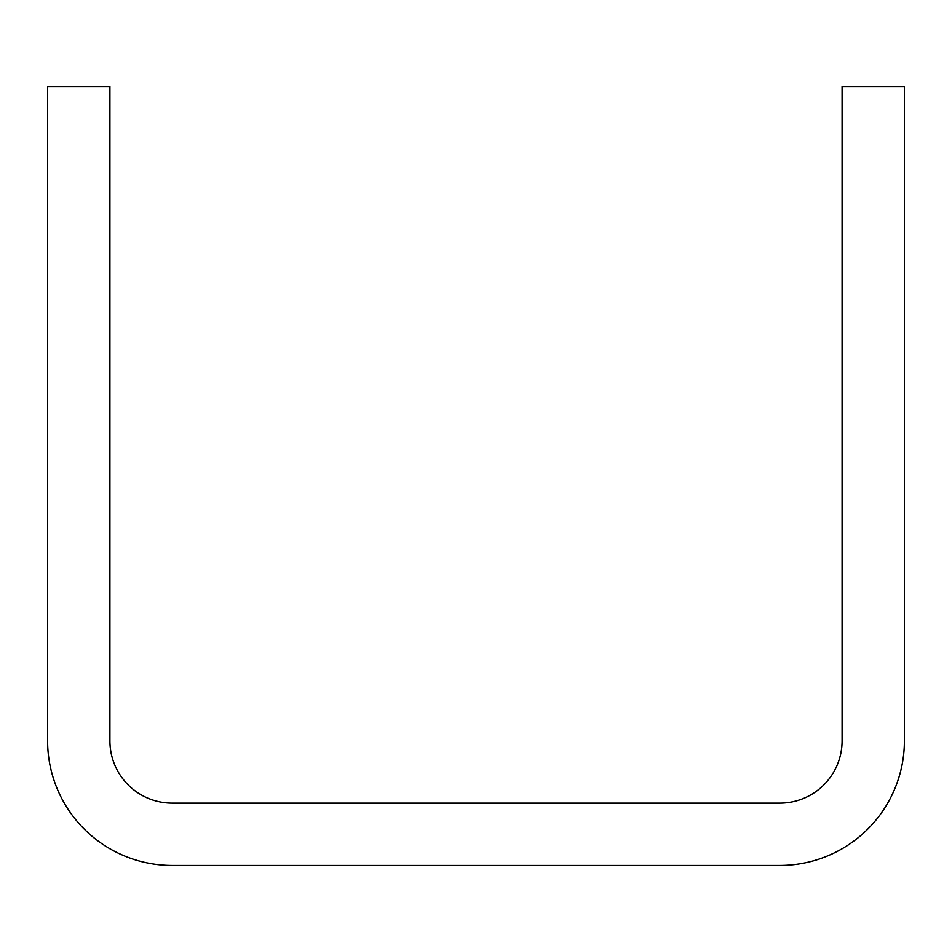 <?xml version="1.0" encoding="UTF-8"?>
<svg xmlns="http://www.w3.org/2000/svg" width="952" height="952" viewBox="0 0 952 952"><rect width="100%" height="100%" fill="white"/><g stroke="black" fill="none" stroke-linecap="round" stroke-linejoin="round"><path stroke-width="1.43" d="M904.4 740.834L904.4 86.549L842.092 86.549L842.092 740.834A62.308 62.308 0 0 1 779.771 803.143L172.229 803.143A62.308 62.308 0 0 1 109.908 740.834L109.908 86.549L47.6 86.549L47.6 740.834A124.629 124.629 0 0 0 172.229 865.451L779.771 865.451A124.629 124.629 0 0 0 904.4 740.834"/></g></svg>

